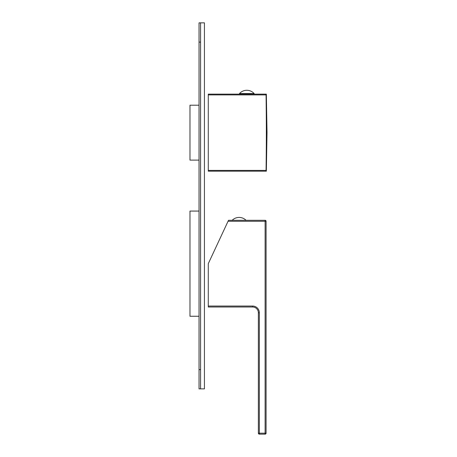 <?xml version="1.0" encoding="UTF-8"?>
<svg xmlns="http://www.w3.org/2000/svg" width="457" height="457" viewBox="0 0 457 457"><rect width="100%" height="100%" fill="white"/><g stroke="black" fill="none" stroke-linecap="round" stroke-linejoin="round"><path stroke-width="0.69" d="M208.283 263.66L208.283 306.041L252.59 306.041L252.59 307.001A5.781 5.781 0 0 1 258.371 312.782L258.371 433.185A0.965 0.965 0 0 0 259.336 434.15A0.965 0.965 0 0 1 258.371 433.185L259.336 433.185L259.336 434.15L265.111 434.15A0.965 0.965 0 0 0 266.077 433.185L266.077 221.274L228.049 221.274L208.283 263.66M252.59 306.041A6.741 6.741 0 0 1 259.336 312.782L258.371 312.782A5.781 5.781 0 0 0 252.59 307.001L208.283 307.001L208.283 306.041M259.336 312.782L259.336 433.185L266.077 433.185A0.965 0.965 0 0 1 265.111 434.15L265.111 220.314A0.965 0.965 0 0 1 266.077 221.274M265.111 220.314L228.494 220.314L228.049 221.274M200.577 22.85L200.577 388.878L204.428 388.878L204.428 22.85L199.035 22.85L199.035 42.113L200.577 42.113L200.577 369.616L199.035 369.616L199.035 388.878L200.577 388.878M199.035 316.25L189.981 316.25L189.981 211.065L199.035 211.065M199.035 160.11L189.981 160.11L189.981 105.207L199.035 105.207M199.035 369.616L199.035 42.113M208.283 94.907L266.077 94.907L266.077 94.131L208.283 94.131L208.283 171.186L266.077 171.186L266.077 170.41C266.437 141.236 266.437 124.064 266.077 94.907L266.083 95.347M208.283 170.41L266.077 170.41L266.134 165.537M254.132 93.554L254.132 94.131L239.491 94.131L239.491 93.554A9.82 9.82 0 0 1 254.132 93.554L239.491 93.554M246.066 220.314A9.82 9.82 0 0 0 232.15 220.314M266.345 171.186L267.019 132.656L266.345 94.131"/></g></svg>
